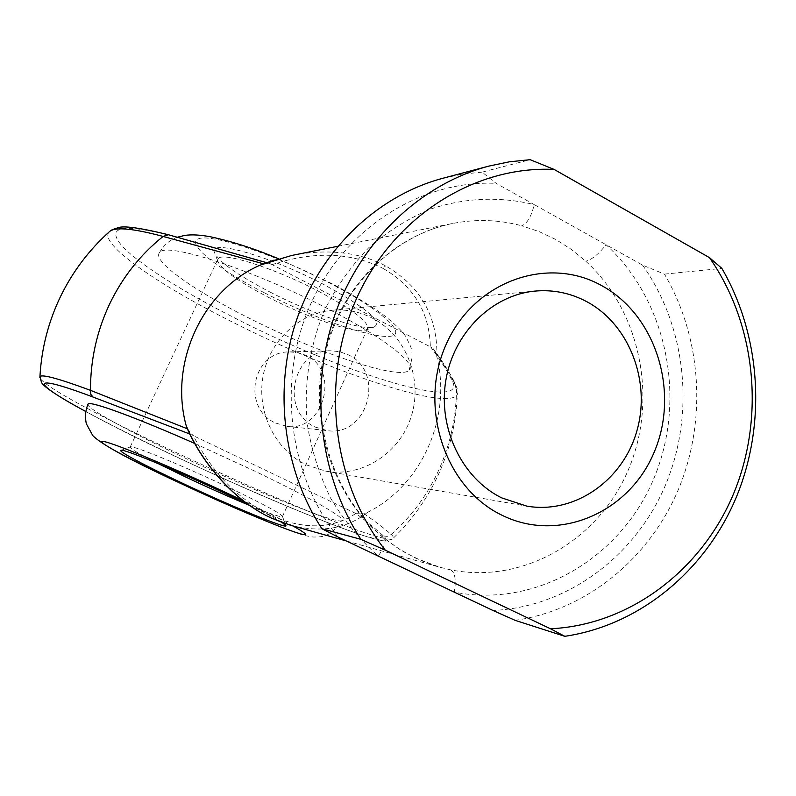 <?xml version="1.0" encoding="UTF-8"?>
<svg xmlns="http://www.w3.org/2000/svg" width="796" height="796" viewBox="0 0 796 796"><rect width="100%" height="100%" fill="white"/><g stroke="black" fill="none" stroke-linecap="round" stroke-linejoin="round"><path stroke-width="0.6" stroke-dasharray="3.98 2.98" d="M269.804 291.943C311.425 313.544 361.991 330.907 373.971 327.106C383.224 322.042 366.449 307.823 323.634 284.451C271.287 256.78 210.661 239.198 214.154 251.586C217.209 260.66 235.765 274.113 269.804 291.943M318.42 291.197C353.971 310.331 370.249 322.997 367.255 329.206L365.215 330.27C354.389 333.723 307.574 317.564 268.978 297.585C237.427 281.087 220.283 268.75 217.537 260.561L218.064 258.76C221.706 251.347 274.212 267.954 318.42 291.197M248.77 504.803C265.207 512.923 276.391 518.863 282.321 522.614M249.665 505.44C268.73 513.261 279.625 517.042 282.351 516.793L282.55 516.684C282.212 514.236 264.222 504.475 228.591 487.421C184.075 466.247 133.678 445.511 130.514 446.845L130.236 446.914C129.4 448.178 138.683 453.73 158.106 463.58M327.862 308.768C252.491 269.346 164.036 240.929 159.409 252.829C152.344 261.088 192.911 289.824 246.302 316.738C315.097 351.991 398.925 380.578 408.975 370.369C417.592 364.14 384.299 337.793 327.862 308.768M194.692 443.452L253.944 470.725C311.883 498.415 348.081 519.49 341.623 520.743C334.728 523.708 252.123 490.117 181.667 456.486C129.977 431.979 87.998 409.084 87.849 404.557M275.695 423.064L287.038 426.367C322.887 432.039 340.907 371.424 306.49 355.583L298.43 352.718L289.804 351.902C251.775 350.927 241.457 408.627 275.695 423.064M306.201 464.844L325.673 471.132C362.618 477.67 400.478 452.675 411.552 415.532C422.925 378.478 405.88 335.434 372.548 318.241C359.772 311.694 346.23 309.037 331.942 310.281C298.41 313.316 268.779 341.693 262.879 377.234C256.819 412.756 275.486 450.098 306.201 464.844M315.315 427.104L327.554 430.656C368.12 436.875 385.632 371.623 348.111 354.737L339.623 351.663L330.668 350.777C292.202 349.743 279.615 411.761 315.315 427.104M290.649 525.29C321.405 533.012 346.996 528.723 367.404 512.435L364.23 513.858C375.752 521.838 384.757 528.723 391.224 534.504C412.039 515.997 428.168 493.898 439.601 468.237C450.864 442.496 456.496 415.542 456.516 387.353C451.869 377.672 445.004 366.299 435.929 353.245L436.865 356.757C437.81 316.599 420.726 286.311 385.602 265.884C359.444 252.252 328.778 248.65 293.585 255.078M515.121 620.333C586.453 610.194 648.909 558.892 678.162 490.057C707.137 421.024 702.002 337.992 664.441 274.123L642.541 265.108L534.265 204.622C531.26 216.641 527.071 223.696 521.698 225.785L539.26 231.656L555.956 239.576L571.458 249.496L585.747 261.207C640.87 311.296 658.411 399.632 628.263 470.008C598.403 540.464 523.31 584.493 450.606 569.837L439.76 567.22L415.512 558.076L398.846 548.872L383.891 537.907C386.558 540.663 384.677 546.733 378.239 556.096C359.742 539.618 343.922 520.405 330.788 498.445C319.465 475.252 311.654 450.665 307.346 424.686C303.624 384.617 309.465 346.25 324.868 309.584C336.628 286.46 351.255 265.834 368.767 247.725C387.602 231.387 408.149 218.512 430.397 209.109C465.033 197.687 499.659 196.194 534.265 204.622L496.147 183.339L482.087 172.135L530.156 159.688M430.347 346.857L430.785 347.076C440.278 359.911 447.452 371.215 452.307 380.976C469.312 412.676 339.156 371.672 234.541 317.883C182.553 291.555 138.245 263.695 121.878 245.755C105.778 226.87 121.599 223.358 169.369 235.218L271.665 264.401L430.347 346.857C429.412 312.102 413.542 285.893 382.727 268.242L385.602 265.884M383.453 535.977L387.543 536.424L391.224 534.504C394.09 537.181 394.458 538.713 392.338 539.091L386.408 541.031L382.398 540.713L362.488 535.36L336.708 526.196C312.649 516.893 285.655 505.788 255.705 492.883C194.731 466.187 129.847 435.203 85.709 411.502C184.931 466.148 412.975 562.901 383.453 535.977C376.866 529.867 367.812 522.445 356.3 513.689L189.766 433.989M337.852 536.952C287.764 473.938 276.64 378.11 311.335 302.599C346.021 227.019 421.671 179.946 496.147 183.339M367.404 512.435C421.94 485.411 451.909 417.084 436.865 356.757M260.799 264.849L263.685 263.864L270.192 263.745L266.57 262.65M482.087 172.135L462.367 174.175L442.825 178.284M664.441 274.123L721.872 268.401M642.541 265.108C686.649 327.236 695.415 414.099 665.366 485.361C635.158 556.484 567.359 607.268 492.903 610.452M355.862 513.48C332.081 529.25 303.674 529.897 270.62 515.41C237.616 498.883 211.796 472.197 193.169 435.362M272.113 264.63C313.495 251.009 350.369 252.213 382.727 268.242M450.606 569.837C455.083 572.354 456.317 579.787 454.287 592.144C536.196 608.273 620.213 558.364 653.546 479.262C687.207 400.249 667.715 301.246 606.064 244.73C598.672 254.113 591.906 259.605 585.747 261.207M187.319 428.785L192.712 435.133M356.3 513.689L364.23 513.858M271.665 264.401L270.192 263.745M435.929 353.245L433.263 348.817L430.785 347.076M109.082 231.984C98.386 243.447 157.22 284.321 231.377 321.524C327.972 370.817 447.024 411.462 457.232 394.736L457.939 392.547L457.382 389.264L454.805 382.717L452.307 380.976M264.222 292.719C216.512 268.322 184.364 242.75 199.189 238.571C213.159 233.954 276.759 255.287 330.539 283.485C384.538 311.624 409.323 335.952 388.299 336.419C368.041 337.295 311.763 317.176 264.222 292.719M433.263 348.807C442.795 361.702 449.979 373.006 454.805 382.717L457.232 394.736C456.217 422.119 450.118 448.327 438.944 473.371C427.661 498.256 412.129 520.166 392.338 539.091C368.11 544.772 47.193 398.05 39.9 377.682M383.194 537.608C333.176 496.843 308.589 422.905 323.823 355.703C339.026 288.48 392.04 235.387 453.113 223.387C476.316 218.9 499.172 219.696 521.698 225.785M292.888 525.927C281.675 519.649 265.168 511.281 243.397 500.823M271.068 517.907L270.62 515.41M169.369 235.218L167.916 234.601M365.215 330.27L373.971 327.106M282.55 516.684L285.704 525.111M159.409 252.829C165.449 241.586 175.359 237.725 177.468 237.208M278.481 258.77L331.783 283.575C355.235 295.943 376.448 309.415 385.881 316.788C397.602 326.34 404.627 333.643 406.955 338.688C410.109 346.867 415.442 349.364 408.975 370.369M282.351 516.793L367.255 329.206M325.673 471.132L526.723 506.107M337.723 246.312L453.113 223.387C392.916 235.178 340.031 288.033 324.788 355.613C309.525 423.154 334.27 497.43 383.891 537.907C392.08 544.563 403.463 551.747 405.791 552.931L421.502 560.752L439.85 567.25M287.038 426.367L327.554 430.656M289.804 351.902L330.668 350.777M346.24 540.922L439.76 567.22M331.942 310.281L535.111 291.077M130.236 446.914L218.064 258.76M176.712 481.58L213.835 498.634L276.918 525.569C302.57 535.459 305.157 535.837 312.977 537.021C321.634 536.932 330.171 537.857 341.623 520.743M130.514 446.845L121.151 450.267M217.537 260.561L214.154 251.586M285.147 523.599L290.57 525.27M274.023 260.123L291.525 255.506"/><path stroke-width="1.19" d="M282.321 522.614L286.013 525.927C284.49 528.275 229.447 505.41 181.687 482.864C144.673 465.501 116.584 450.526 121.151 450.267C124.256 448.894 178.981 471.56 227.487 494.555L248.77 504.803M158.106 463.58L186.095 477.202C208.801 487.888 229.994 497.301 249.665 505.44M87.849 404.557L88.127 403.96C90.615 400.895 135.708 417.323 194.692 443.452M601.866 285.724C656.411 315.425 679.993 392.498 654.043 452.496C628.89 512.893 558.493 543.389 501.878 515.171C444.865 487.888 417.83 406.487 446.287 344.101C473.909 281.286 547.757 255.118 601.866 285.724M501.649 497.858L526.723 506.107C574.254 514.475 622.572 480.844 636.73 431.432C651.277 382.16 629.765 324.977 587.169 301.883C570.841 293.097 553.489 289.485 535.111 291.077C491.988 294.948 453.501 332.887 445.79 380.637C437.86 428.348 462.068 478.396 501.649 497.858M263.486 263.804L163.11 236.442C140.335 254.63 122.465 277.227 109.51 304.231C96.784 331.365 90.436 360.071 90.475 390.329L187.319 428.785L186.015 425.114C201.945 464.396 236.561 502.356 271.287 518.007L290.58 525.27L346.24 540.922M337.723 246.312L291.525 255.496L260.123 265.148C203.06 289.844 169.1 361.852 186.015 425.114M189.766 433.989L93.052 397.055C26.716 372.001 32.079 382.637 85.719 411.482C42.626 388.199 42.118 383.115 41.531 382.587L39.939 376.657C41.8 374.011 58.645 378.568 90.475 390.329L90.843 394.408L93.052 397.055M488.764 166.125L442.825 178.284C378.309 195.408 321.813 248.471 297.286 317.942C272.988 387.483 282.689 468.884 321.912 528.723L337.852 536.952L492.903 610.452L515.121 620.333L564.782 636.312L550.494 628.77L385.264 550.155L360.906 539.34C319.415 475.65 309.147 388.816 334.897 314.679C360.887 240.611 420.686 184.184 488.764 166.125L509.37 161.807L530.156 159.688L554.145 169.439L709.465 257.625L721.872 268.401C761.245 336.24 766.578 424.268 736.171 497.56C705.465 570.633 639.904 625.288 564.782 636.312M260.123 265.148L274.023 260.123M321.912 528.723L360.906 539.34M550.494 628.77C629.666 625.049 701.495 570.284 733.494 493.958C765.324 417.462 756.11 324.38 709.465 257.625M554.145 169.439C474.943 165.558 394.139 216.044 357.016 297.525C319.873 378.936 331.763 482.386 385.264 550.155M243.397 500.823L233.367 496.057C177.627 469.69 115.072 443.452 103.987 441.551C92.018 439.223 127.758 458.566 176.931 481.66C254.282 518.295 337.673 550.892 292.888 525.927M39.9 377.682L39.939 376.657C41.482 348.738 48.277 322.171 60.317 296.958C72.545 271.735 89.082 249.815 109.948 231.208L109.082 231.984M266.57 262.65L168.364 234.721L163.11 236.442C133.718 228.571 115.997 226.83 109.948 231.208C111.022 230.939 108.236 230.82 117.947 227.775C123.221 225.497 139.877 227.775 167.916 234.601M285.704 525.111L286.013 525.927M177.468 237.208L184.612 235.447C191.478 234.382 200.184 234.84 210.751 236.84C232.362 241.506 254.939 248.82 278.481 258.77M88.127 403.96C85.49 409.94 84.873 416.507 86.276 423.661L92.804 435.621C101.231 444.238 129.201 459.551 176.712 481.58M285.147 523.599L271.197 517.977C234.691 501.251 202.801 464.267 187.07 428.198"/></g></svg>

